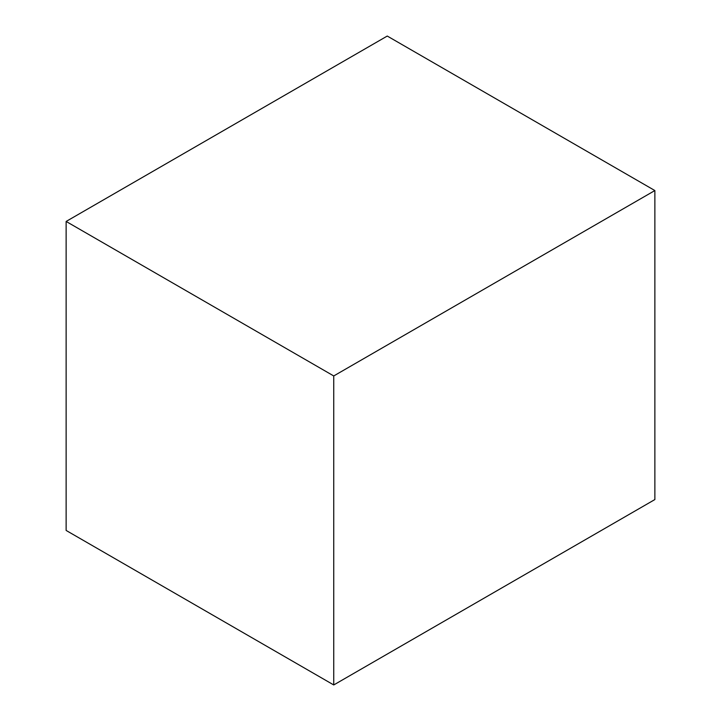 <?xml version="1.0" encoding="UTF-8"?>
<svg xmlns="http://www.w3.org/2000/svg" width="721" height="721" viewBox="0 0 721 721"><rect width="100%" height="100%" fill="white"/><g stroke="black" fill="none" stroke-linecap="round" stroke-linejoin="round"><path stroke-width="1.08" d="M387.258 36.05L66.134 221.446L333.742 375.947L654.866 190.551L387.258 36.05M333.742 375.947L333.742 684.95L66.134 530.449L66.134 221.446M333.742 684.95L654.866 499.554L654.866 190.551"/></g></svg>
